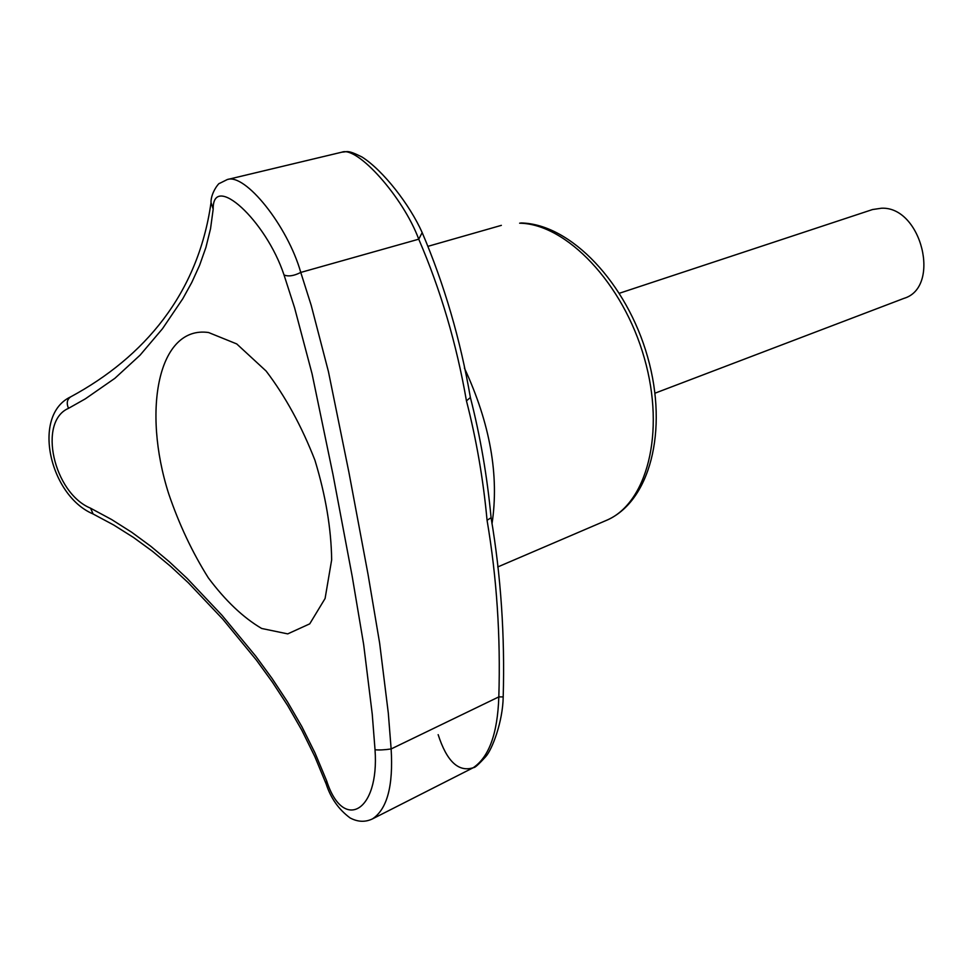 <?xml version="1.0" encoding="UTF-8"?>
<svg xmlns="http://www.w3.org/2000/svg" width="973" height="973" viewBox="0 0 973 973"><rect width="100%" height="100%" fill="white"/><g stroke="black" fill="none" stroke-linecap="round" stroke-linejoin="round"><path stroke-width="1.46" d="M422.039 232.267L422.185 232.596C409.791 204.792 383.18 170.421 361.968 156.981C346.85 149.416 347.361 151.995 341.949 152.153L227.293 179.543C244.989 172.975 287.473 225.481 300.766 272.428L311.202 305.34L328.448 371.662L348.93 472.416L368.025 574.313L379.64 643.129L388.312 713.148L391.134 748.955C393.384 785.856 387.157 809.171 372.452 818.901L473.17 767.758C489.054 757.103 497.592 733.484 498.821 696.887C500.694 636.415 496.777 577.536 487.059 520.263C483.253 479.251 476.381 439.455 466.456 400.876C456.568 343.907 440.672 290.015 418.743 239.188C403.15 197.032 357.322 146.035 341.949 152.153L341.851 152.177M438.154 734.651C446.765 761.336 458.441 772.367 473.17 767.758M470.36 397.3L470.385 397.483C460.387 339.565 444.32 284.603 422.185 232.596L418.743 239.188L300.766 272.428C293.968 275.906 288.385 276.758 284.031 274.97C265.86 220.08 212.54 171.966 213.184 209.159L210.545 228.667L205.923 247.397L199.587 265.313L191.79 282.425L182.815 298.699L162.503 328.704L140.088 355.145L114.863 378.327L85.308 398.857L68.511 408.344C66.298 403.175 67.04 399.331 70.749 396.814C31.258 415.325 49.696 495.452 92.812 513.841M466.456 400.876L470.385 397.483C480.309 436.318 487.205 476.405 491.085 517.745C500.913 575.919 504.951 635.637 503.199 696.899L498.821 696.887L391.134 748.955C384.274 749.94 378.911 750.195 375.031 749.745L372.233 714.06L363.659 644.503L352.202 576.357L333.009 474.654L312.078 373.863L294.564 307.711L284.031 274.97M68.511 408.344C37.521 421.613 53.637 493.043 90.55 508.186L111.64 519.546L131.696 532.255L150.864 546.34L169.29 561.749L187.157 578.436L222.014 615.325L255.887 656.337L272.099 678.497L287.534 701.91L301.91 726.709L315.033 753.017L326.709 780.954C343.019 831.988 379.555 812.114 375.031 749.745M326.709 780.954L326.186 784.056C330.759 798.188 338.713 809.463 350.025 817.892C357.711 822.027 365.191 822.367 372.452 818.901M208.575 332.523C158.49 325.359 141.827 409.791 168.718 493.846C179.117 524.386 192.326 552.384 208.331 577.853C225.444 600.767 243.226 617.636 261.676 628.473L287.716 633.885L309.73 623.851L325.091 598.492L331.659 559.852C331.221 528.594 325.651 495.427 314.96 460.326C301.606 426.089 285.332 396.327 266.14 371.066L236.731 343.931L208.575 332.523M491.085 517.745L487.059 520.263M227.293 179.543L219.436 183.447C219.266 182.486 210.946 192.411 210.995 202.36L213.184 209.159M90.55 508.186L93.128 513.999L113.744 525.031L133.496 537.461L152.445 551.265L170.676 566.408L188.373 582.827L222.805 619.181L256.313 659.986L272.391 682.134L287.667 705.559L301.885 730.346L314.79 756.508L326.186 784.056M654.987 393.189L903.917 298.383C941.438 287.388 921.565 206.361 881.526 208.222L872.562 209.536L619.436 293.238M491.997 523.9C499.331 475.517 490.124 423.559 464.389 368.013M519.631 223.194L521.297 222.975C570.774 224.021 626.794 283.058 647.653 357.067C668.67 430.905 649.769 502.591 605.583 520.725C646.668 504.488 665.921 433.107 644.345 358.113C623.17 283.058 566.225 223.814 519.631 223.194M503.199 696.899C502.822 721.759 492.143 749.66 485.697 756.666C478.619 764.462 474.581 768.086 473.583 767.551M70.749 396.814C144.296 357.091 197.92 293.737 210.922 203.357M497.726 566.967L605.583 520.725M428.096 246.291L501.363 225.359"/></g></svg>
